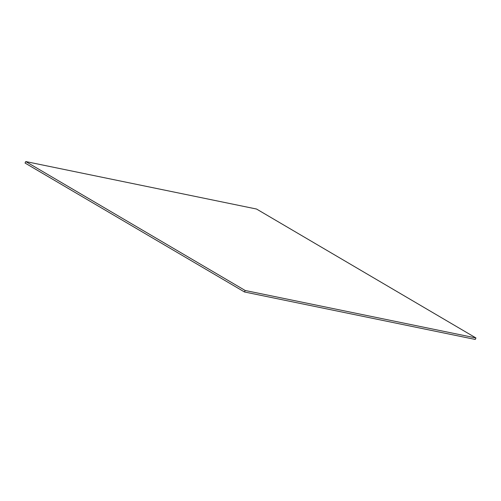 <?xml version="1.0" encoding="UTF-8"?>
<svg xmlns="http://www.w3.org/2000/svg" width="501" height="501" viewBox="0 0 501 501"><rect width="100%" height="100%" fill="white"/><g stroke="black" fill="none" stroke-linecap="round" stroke-linejoin="round"><path stroke-width="0.75" d="M25.05 163.044L25.758 161.554L245.177 290.48L244.469 291.97L25.05 163.044M245.177 290.48L475.95 337.956L475.242 339.446L244.469 291.97M475.95 337.956L256.531 209.03L25.758 161.554"/></g></svg>
